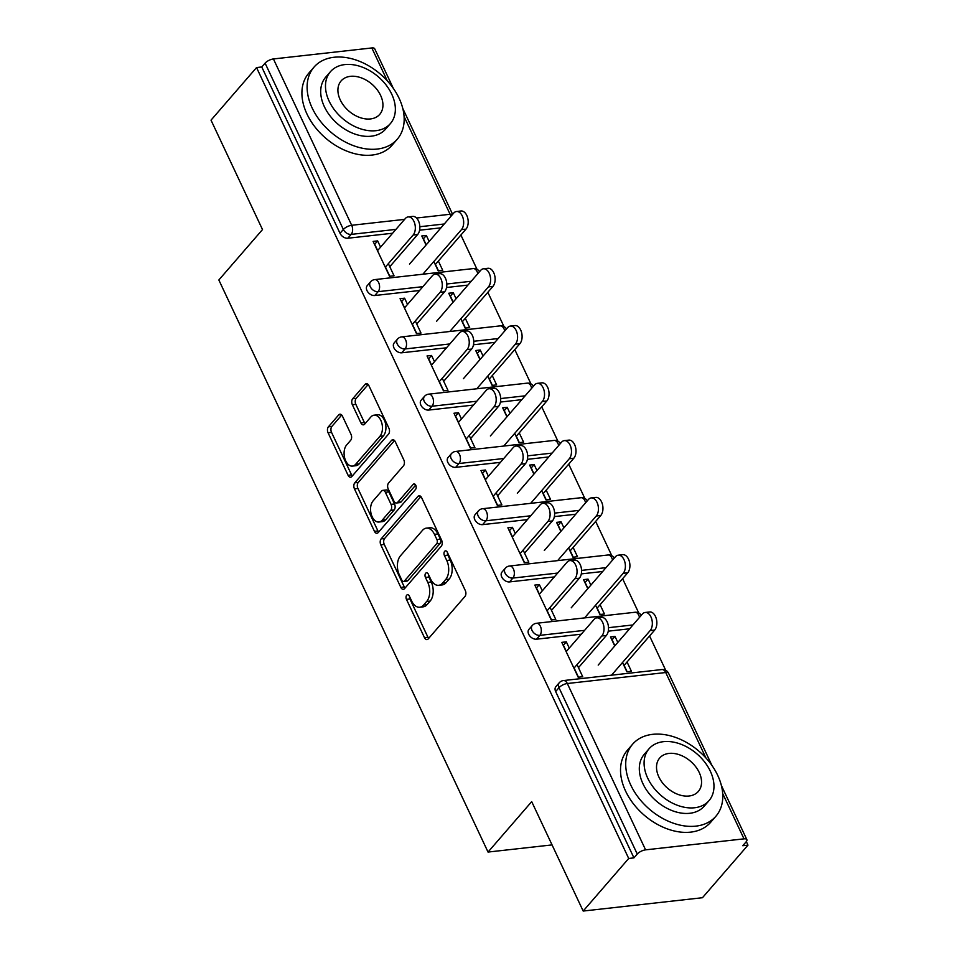 <?xml version="1.0" encoding="UTF-8"?>
<svg xmlns="http://www.w3.org/2000/svg" width="959" height="959" viewBox="0 0 959 959"><rect width="100%" height="100%" fill="white"/><g stroke="black" fill="none" stroke-linecap="round" stroke-linejoin="round"><path stroke-width="1.44" d="M406.7 595.191A3.021 1.834 -96.4 0 0 406.46 599.363L424.477 637.651A4.327 2.625 -96.4 0 0 426.995 639.593A4.327 2.625 -96.4 0 0 428.217 638.898L464.947 596.474A4.327 2.625 -96.4 0 0 465.295 590.516L447.278 552.216A3.021 1.834 -96.4 0 0 445.503 550.862A3.021 1.834 -96.4 0 0 444.652 551.341A3.021 1.834 -96.4 0 0 444.413 555.513L446.75 560.476A13.834 8.403 -96.4 0 1 445.647 579.548L442.578 583.084A13.834 8.403 -96.4 0 1 438.695 585.302A13.834 8.403 -96.4 0 1 430.627 579.092L428.289 574.141A3.021 1.834 -96.4 0 0 426.527 572.787A3.021 1.834 -96.4 0 0 425.676 573.266A3.021 1.834 -96.4 0 0 425.436 577.438L427.774 582.389A13.834 8.403 -96.4 0 1 426.671 601.473L423.602 605.009A13.834 8.403 -96.4 0 1 419.718 607.227A13.834 8.403 -96.4 0 1 411.651 601.017L409.313 596.054A3.021 1.834 -96.4 0 0 407.551 594.7A3.021 1.834 -96.4 0 0 406.7 595.191M409.529 596.51A3.021 1.834 -96.4 0 0 409.937 598.967L427.954 637.267A4.327 2.625 -96.4 0 0 428.673 638.37M447.481 552.672A3.021 1.834 -96.4 0 0 447.889 555.129L450.227 560.08L446.75 560.476M428.505 574.597A3.021 1.834 -96.4 0 0 428.913 577.054L431.25 582.005L427.774 582.389M342.447 416.146A4.327 2.625 -96.4 0 0 339.93 414.204A4.327 2.625 -96.4 0 0 338.719 414.899L328.41 426.803A4.327 2.625 -96.4 0 0 328.062 432.761L348.081 475.292A4.327 2.625 -96.4 0 0 350.598 477.222A4.327 2.625 -96.4 0 0 351.809 476.539L388.539 434.103A4.327 2.625 -96.4 0 0 388.886 428.146L368.879 385.614A4.327 2.625 -96.4 0 0 366.362 383.684A4.327 2.625 -96.4 0 0 365.139 384.367L352.696 398.752A4.327 2.625 -96.4 0 0 352.349 404.71L360.908 422.907A4.327 2.625 -96.4 0 0 363.437 424.849A4.327 2.625 -96.4 0 0 364.648 424.154L370.821 417.033A11.568 7.025 -96.4 0 1 374.07 415.175A11.568 7.025 -96.4 0 1 381.79 423.003A11.568 7.025 -96.4 0 1 379.896 436.309L355.717 464.24A11.568 7.025 -96.4 0 1 352.456 466.098A11.568 7.025 -96.4 0 1 344.749 458.258A11.568 7.025 -96.4 0 1 346.643 444.964L350.67 440.301A4.327 2.625 -96.4 0 0 351.018 434.343L342.447 416.146M705.92 757.946L665.726 672.523L567.32 683.515L645.587 849.854L744.004 838.849A6.605 2.565 154.8 0 1 746.857 839.64A6.605 2.565 154.8 0 1 746.102 841.87L742.769 845.706L747.984 845.131L702.456 897.72L583.18 911.05L531.694 801.628L488.035 852.06L218.844 279.992L262.502 229.573L211.016 120.151L256.544 67.562L628.708 858.461L633.935 857.873L637.255 854.037L558.989 687.699L555.657 691.547L633.935 857.873M583.18 911.05L628.708 858.461M381.155 538.886A4.327 2.625 -96.4 0 0 380.807 544.844L400.814 587.376A4.327 2.625 -96.4 0 0 403.343 589.317A4.327 2.625 -96.4 0 0 404.554 588.622L441.284 546.198A4.327 2.625 -96.4 0 0 441.631 540.241L421.624 497.709A4.327 2.625 -96.4 0 0 419.095 495.767A4.327 2.625 -96.4 0 0 417.884 496.462L381.155 538.886L384.631 538.502A4.327 2.625 -96.4 0 0 384.283 544.46L404.302 586.992A4.327 2.625 -96.4 0 0 405.01 588.095M374.442 531.334L354.434 488.802A4.327 2.625 -96.4 0 1 354.782 482.845L391.512 440.421A4.327 2.625 -96.4 0 1 392.722 439.725A4.327 2.625 -96.4 0 1 395.252 441.667L403.811 459.864A4.327 2.625 -96.4 0 1 403.463 465.822L388.575 483.036A4.327 2.625 -96.4 0 0 388.227 488.994L393.909 501.066A4.327 2.625 -96.4 0 0 396.427 503.007A4.327 2.625 -96.4 0 0 397.649 502.312L413.149 484.403A3.021 1.834 -96.4 0 1 414 483.911A3.021 1.834 -96.4 0 1 416.026 485.961A3.021 1.834 -96.4 0 1 415.535 489.45L378.182 532.581A4.327 2.625 -96.4 0 1 376.971 533.276A4.327 2.625 -96.4 0 1 374.442 531.334L377.93 530.938L357.911 488.419L354.434 488.802M380.579 247.134L377.642 240.889L374.729 244.257L377.666 250.491M385.446 267.022L389.786 276.252M429.152 241.452L426.323 235.446L423.41 238.815L426.24 244.821M435.446 264.396L438.467 270.81M407.527 304.411L404.59 298.177L401.677 301.534L404.614 307.779M412.394 324.298L416.733 333.528M456.1 298.74L453.271 292.735L450.37 296.091L453.187 302.097M462.406 321.673L465.427 328.086M434.487 361.699L431.55 355.453L428.637 358.81L431.574 365.055M439.354 381.574L443.693 390.816M483.06 356.017L480.231 350.011L477.318 353.368L480.147 359.373M489.354 378.961L492.375 385.374M461.435 418.975L458.498 412.73L455.585 416.098L458.522 422.332M466.302 438.862L470.641 448.093M510.008 413.293L507.179 407.287L504.266 410.656L507.095 416.662M516.314 436.237L519.334 442.65M488.395 476.251L485.458 470.018L482.545 473.374L485.482 479.62M493.262 496.139L497.601 505.369M536.968 470.581L534.139 464.576L531.226 467.932L534.055 473.938M543.262 493.513L546.282 499.927M515.343 533.528L512.406 527.294L509.493 530.651L512.43 536.896M520.21 553.415L524.549 562.645M563.916 527.858L561.087 521.852L558.174 525.208L561.003 531.214M570.221 550.802L573.242 557.203M542.303 590.816L539.366 584.57L536.453 587.939L539.39 594.172M547.157 610.703L551.509 619.934M590.876 585.134L588.047 579.128L585.134 582.497L587.963 588.502M597.169 608.078L600.19 614.491M488.035 852.06L552.06 844.903M645.587 849.854A6.605 2.565 154.8 0 0 637.255 854.037M569.25 648.092L566.313 641.847L563.401 645.215L566.337 651.449M574.117 667.979L578.457 677.21M617.824 642.41L614.995 636.404L612.082 639.773L614.911 645.779M624.129 665.354L627.138 671.768M256.544 67.562L261.759 66.974L265.092 63.138A6.605 2.565 -25.2 0 1 273.423 58.955L371.828 47.95A6.605 2.565 -25.2 0 1 374.693 48.741L393.358 88.42M460.883 235.015L477.031 269.335M487.843 292.291L503.99 326.611M514.791 349.579L530.938 383.888M541.751 406.856L557.898 441.164M568.699 464.132L584.846 498.452M595.659 521.408L611.806 555.729M622.607 578.697L638.754 613.005M649.567 635.973L665.714 670.281M746.318 841.594L747.984 845.131M627.042 661.998L631.418 671.288L626.886 671.791L622.511 662.501M577.03 664.611L582.724 676.73L578.205 677.234L561.794 642.362L566.313 641.847M614.995 636.404L610.475 636.92L614.743 645.97M374.789 295.516A6.605 4.579 -139.1 0 1 366.985 290.589A6.605 4.579 -139.1 0 1 367.201 285.686L370.534 281.838A6.605 4.579 -139.1 0 0 370.306 286.753A6.605 4.579 40.9 0 0 378.122 291.668L374.789 295.516L419.574 290.505M467.908 285.099L446.546 287.496M440.948 227.822L419.586 230.208M392.615 233.229L347.841 238.24A6.605 4.579 -139.1 0 1 340.025 233.313L343.358 229.465L265.092 63.138M261.759 66.974L340.025 233.313M555.657 691.547A6.605 4.579 -139.1 0 1 555.884 686.644L559.205 682.796A6.605 4.579 -139.1 0 0 558.989 687.699A6.605 2.565 154.8 0 1 567.32 683.515A6.605 4.016 -96.4 0 0 563.472 680.554A6.605 6.605 0 0 0 559.205 682.796M453.271 292.735L448.752 293.238L453.02 302.301M460.799 318.82L465.163 328.122L469.694 327.618L465.319 318.316M415.307 320.941L421.001 333.061L416.482 333.564L400.071 298.681L404.59 298.177M428.697 410.068A6.605 4.579 -139.1 0 1 420.893 405.154A6.605 4.579 -139.1 0 1 421.109 400.239L424.441 396.403A6.605 4.579 -139.1 0 0 424.214 401.306A6.605 4.579 40.9 0 0 432.029 406.232L428.697 410.068L473.482 405.07M521.816 399.663L500.454 402.049M507.179 407.287L502.66 407.791L506.927 416.853M514.707 433.384L519.071 442.674L523.602 442.171L519.227 432.881M469.215 435.494L474.909 447.613L470.389 448.117L453.979 413.233L458.498 412.73M482.605 524.633A6.605 4.579 -139.1 0 1 474.801 519.706A6.605 4.579 -139.1 0 1 475.017 514.803L478.349 510.955A6.605 4.579 -139.1 0 0 478.121 515.87A6.605 4.579 40.9 0 0 485.937 520.785L482.605 524.633L527.39 519.622M575.724 514.228L554.362 516.613M561.087 521.852L556.568 522.355L560.835 531.418M568.615 547.937L572.979 557.239L577.51 556.735L573.134 547.433M523.123 550.058L528.817 562.178L524.297 562.681L507.886 527.798L512.406 527.294M536.513 639.197A6.605 4.579 -139.1 0 1 528.709 634.271A6.605 4.579 -139.1 0 1 528.924 629.356L532.257 625.52A6.605 4.579 -139.1 0 0 532.029 630.423A6.605 4.579 40.9 0 0 539.845 635.349L536.513 639.197L581.298 634.187M629.631 628.78L608.27 631.166M550.07 607.335L555.776 619.454L551.257 619.958L534.846 585.074L539.366 584.57M588.047 579.128L583.528 579.632L587.783 588.694M595.563 605.225L599.938 614.515L604.458 614.012L600.082 604.709M509.565 581.909A6.605 4.579 -139.1 0 1 501.749 576.982A6.605 4.579 -139.1 0 1 501.977 572.079L505.297 568.243A6.605 4.579 -139.1 0 0 505.081 573.146A6.605 4.579 40.9 0 0 512.885 578.073L509.565 581.909L554.338 576.91M602.672 571.504L581.31 573.89M496.163 492.782L501.869 504.89L497.349 505.405L480.938 470.521L485.458 470.018M534.139 464.576L529.62 465.079L533.875 474.142M541.655 490.66L546.031 499.963L550.55 499.447L546.174 490.157M455.657 467.357A6.605 4.579 -139.1 0 1 447.841 462.43A6.605 4.579 -139.1 0 1 448.069 457.515L451.389 453.679A6.605 4.579 -139.1 0 0 451.174 458.582A6.605 4.579 40.9 0 0 458.977 463.509L455.657 467.357L500.43 462.346M548.764 456.94L527.402 459.337M442.255 378.218L447.961 390.337L443.442 390.84L427.031 355.957L431.55 355.453M480.231 350.011L475.712 350.514L479.968 359.577M487.747 376.096L492.123 385.398L496.642 384.895L492.267 375.592M401.749 352.792A6.605 4.579 -139.1 0 1 393.933 347.865A6.605 4.579 -139.1 0 1 394.161 342.962L397.482 339.114A6.605 4.579 -139.1 0 0 397.266 344.029A6.605 4.579 40.9 0 0 405.07 348.956L401.749 352.792L446.522 347.793M494.856 342.387L473.494 344.772M388.347 263.653L394.053 275.772L389.534 276.276L373.123 241.404L377.642 240.889M426.323 235.446L421.804 235.962L426.06 245.013M433.84 261.543L438.215 270.834L442.734 270.33L438.359 261.04M419.718 607.227L423.195 606.831A13.834 8.403 -96.4 0 0 427.079 604.614L423.602 605.009M431.25 582.005A13.834 8.403 -96.4 0 1 430.147 601.077L427.079 604.614M438.695 585.302L442.171 584.918A13.834 8.403 -96.4 0 0 446.055 582.7L442.578 583.084M450.227 560.08A13.834 8.403 -96.4 0 1 449.124 579.164L446.055 582.7M420.905 496.594L384.631 538.502M401.809 580.111A3.021 1.834 -96.4 0 0 403.571 581.466A3.021 1.834 -96.4 0 0 404.422 580.986L436.669 543.741A3.021 1.834 -96.4 0 0 436.908 539.569L434.451 534.343A13.834 8.403 -96.4 0 0 426.383 528.133A13.834 8.403 -96.4 0 0 422.499 530.351L400.454 555.812A13.834 8.403 -96.4 0 0 399.352 574.885L401.809 580.111M403.571 581.466L407.048 581.082A3.021 1.834 -96.4 0 0 407.899 580.591L404.422 580.986M426.383 528.133L429.86 527.75A13.834 8.403 -96.4 0 1 437.927 533.959L440.385 539.186A3.021 1.834 -96.4 0 1 440.145 543.357L407.899 580.591M394.533 440.553L358.258 482.449A4.327 2.625 -96.4 0 0 357.911 488.419M396.427 503.007L399.903 502.612A4.327 2.625 -96.4 0 0 401.126 501.929L415.691 485.098M373.111 500.886A11.568 7.025 -96.4 0 0 371.217 514.192A11.568 7.025 -96.4 0 0 378.937 522.02A11.568 7.025 -96.4 0 0 382.185 520.174L390.709 510.332A4.327 2.625 -96.4 0 0 391.056 504.362L385.374 492.291A4.327 2.625 -96.4 0 0 382.845 490.349A4.327 2.625 -96.4 0 0 381.634 491.044L373.111 500.886M378.937 522.02L382.413 521.636A11.568 7.025 -96.4 0 0 385.662 519.778L382.185 520.174M382.845 490.349L386.321 489.965A4.327 2.625 -96.4 0 1 388.851 491.907L394.533 503.978A4.327 2.625 -96.4 0 1 394.185 509.936L385.662 519.778M377.93 530.938A4.327 2.625 -96.4 0 0 378.637 532.053M352.456 466.098L355.933 465.702A11.568 7.025 -96.4 0 0 359.193 463.856L355.717 464.24M374.07 415.175L377.546 414.791A11.568 7.025 -96.4 0 1 385.266 422.619A11.568 7.025 -96.4 0 1 383.372 435.925L359.193 463.856M368.16 384.511L356.173 398.357A4.327 2.625 -96.4 0 0 355.825 404.326L364.384 422.523A4.327 2.625 -96.4 0 0 365.103 423.626M341.728 415.031L331.886 426.407A4.327 2.625 -96.4 0 0 331.538 432.377L351.557 474.897A4.327 2.625 -96.4 0 0 352.265 476.012M645.167 612.465L649.687 611.962A9.914 6.018 83.6 0 1 656.292 618.675A9.914 6.018 83.6 0 1 654.673 630.075L650.154 630.578A9.914 6.018 -96.4 0 0 651.772 619.178A9.914 6.018 -96.4 0 0 645.167 612.465A9.914 6.018 -96.4 0 0 642.374 614.06L598.2 665.078M611.53 675.184L650.154 630.578M623.949 665.558L654.673 630.075M596.834 617.872L601.353 617.368A9.914 6.018 83.6 0 1 607.958 624.081A9.914 6.018 83.6 0 1 606.34 635.481L601.82 635.985A9.914 6.018 -96.4 0 0 603.439 624.585A9.914 6.018 -96.4 0 0 596.834 617.872A9.914 6.018 -96.4 0 0 594.041 619.454L566.17 651.652M606.34 635.481L578.469 667.668M601.82 635.985L573.95 668.171M717.716 775.375A55.059 38.144 40.9 0 0 676.167 737.639A55.059 38.144 40.9 0 0 632.628 744.196A55.059 38.144 40.9 0 0 630.782 785.097A55.059 38.144 40.9 0 0 672.331 822.834A55.059 38.144 40.9 0 0 715.87 816.277A55.059 38.144 40.9 0 0 717.716 775.375M632.628 744.196L627.426 750.202A55.059 38.144 40.9 0 0 625.592 791.091A55.059 38.144 40.9 0 0 667.128 828.828A55.059 38.144 40.9 0 0 710.679 822.271L715.87 816.277M709.001 800.657L704.218 806.183A39.643 27.463 -139.1 0 1 672.87 810.906A39.643 27.463 -139.1 0 1 642.95 783.731A39.643 27.463 -139.1 0 1 644.28 754.289L649.063 748.763A39.643 27.463 40.9 0 0 647.733 778.205A39.643 27.463 40.9 0 0 677.653 805.38A39.643 27.463 40.9 0 0 709.001 800.657A39.643 27.463 40.9 0 0 710.331 771.216A39.643 27.463 40.9 0 0 680.411 744.04A39.643 27.463 40.9 0 0 649.063 748.763M658.869 776.97A25.545 17.694 40.9 0 0 678.145 794.472A25.545 17.694 40.9 0 0 698.344 791.427A25.545 17.694 40.9 0 0 699.207 772.451A25.545 17.694 40.9 0 0 679.919 754.949A25.545 17.694 40.9 0 0 659.72 757.994A25.545 17.694 40.9 0 0 658.869 776.97M399.112 98.297A55.059 38.144 40.9 0 0 357.563 60.561A55.059 38.144 40.9 0 0 314.025 67.118A55.059 38.144 40.9 0 0 312.178 108.019A55.059 38.144 40.9 0 0 353.727 145.756A55.059 38.144 40.9 0 0 397.266 139.199A55.059 38.144 40.9 0 0 399.112 98.297M314.025 67.118L308.822 73.124A55.059 38.144 40.9 0 0 306.976 114.025A55.059 38.144 40.9 0 0 348.525 151.762A55.059 38.144 40.9 0 0 392.075 145.205L397.266 139.199M390.397 123.579L385.614 129.105A39.643 27.463 -139.1 0 1 354.267 133.828A39.643 27.463 -139.1 0 1 324.346 106.653A39.643 27.463 -139.1 0 1 325.676 77.211L330.459 71.685A39.643 27.463 40.9 0 0 329.129 101.139A39.643 27.463 40.9 0 0 359.038 128.302A39.643 27.463 40.9 0 0 390.397 123.579A39.643 27.463 40.9 0 0 391.716 94.138A39.643 27.463 40.9 0 0 361.807 66.962A39.643 27.463 40.9 0 0 330.459 71.685M340.253 99.892A25.545 17.694 40.9 0 0 359.529 117.406A25.545 17.694 40.9 0 0 379.74 114.361A25.545 17.694 40.9 0 0 380.591 95.385A25.545 17.694 40.9 0 0 361.315 77.871A25.545 17.694 40.9 0 0 341.116 80.916A25.545 17.694 40.9 0 0 340.253 99.892M618.207 555.189L622.727 554.686A9.914 6.018 83.6 0 1 629.344 561.399A9.914 6.018 83.6 0 1 627.725 572.799L623.194 573.302A9.914 6.018 -96.4 0 0 624.824 561.902A9.914 6.018 -96.4 0 0 618.207 555.189A9.914 6.018 -96.4 0 0 615.426 556.771L571.24 607.802M584.582 617.908L623.194 573.302M597.001 608.27L627.725 572.799M591.259 497.913L595.779 497.409A9.914 6.018 83.6 0 1 602.384 504.11A9.914 6.018 83.6 0 1 600.766 515.51L596.246 516.014A9.914 6.018 -96.4 0 0 597.865 504.614A9.914 6.018 -96.4 0 0 591.259 497.913A9.914 6.018 -96.4 0 0 588.466 499.495L544.292 550.526M557.623 560.619L596.246 516.014M570.042 550.993L600.766 515.51M564.3 440.625L568.819 440.121A9.914 6.018 83.6 0 1 575.436 446.834A9.914 6.018 83.6 0 1 573.818 458.234L569.286 458.738A9.914 6.018 -96.4 0 0 570.917 447.338A9.914 6.018 -96.4 0 0 564.3 440.625A9.914 6.018 -96.4 0 0 561.518 442.219L517.333 493.25M530.675 503.343L569.286 458.738M543.094 493.717L573.818 458.234M537.352 383.348L541.871 382.845A9.914 6.018 83.6 0 1 548.476 389.558A9.914 6.018 83.6 0 1 546.858 400.958L542.338 401.461A9.914 6.018 -96.4 0 0 543.957 390.061A9.914 6.018 -96.4 0 0 537.352 383.348A9.914 6.018 -96.4 0 0 534.559 384.943L490.385 435.961M503.715 446.067L542.338 401.461M516.134 436.441L546.858 400.958M510.392 326.072L514.911 325.569A9.914 6.018 83.6 0 1 521.528 332.27A9.914 6.018 83.6 0 1 519.91 343.67L515.379 344.185A9.914 6.018 -96.4 0 0 517.009 332.785A9.914 6.018 -96.4 0 0 510.392 326.072A9.914 6.018 -96.4 0 0 507.611 327.654L463.425 378.685M476.767 388.779L515.379 344.185M489.186 379.153L519.91 343.67M569.874 560.595L574.393 560.092A9.914 6.018 83.6 0 1 581.01 566.793A9.914 6.018 83.6 0 1 579.38 578.193L574.861 578.697A9.914 6.018 -96.4 0 0 576.491 567.308A9.914 6.018 -96.4 0 0 569.874 560.595A9.914 6.018 -96.4 0 0 567.093 562.178L539.222 594.376M579.38 578.193L551.509 610.392M574.861 578.697L546.99 610.895M542.926 503.307L547.445 502.804A9.914 6.018 83.6 0 1 554.05 509.517A9.914 6.018 83.6 0 1 552.432 520.917L547.913 521.42A9.914 6.018 -96.4 0 0 549.531 510.02A9.914 6.018 -96.4 0 0 542.926 503.307A9.914 6.018 -96.4 0 0 540.133 504.902L512.262 537.088M552.432 520.917L524.561 553.115M547.913 521.42L520.042 553.619M515.966 446.031L520.485 445.527A9.914 6.018 83.6 0 1 527.102 452.24A9.914 6.018 83.6 0 1 525.472 463.641L520.953 464.144A9.914 6.018 -96.4 0 0 522.583 452.744A9.914 6.018 -96.4 0 0 515.966 446.031A9.914 6.018 -96.4 0 0 513.185 447.625L485.314 479.812M525.472 463.641L497.601 495.827M520.953 464.144L493.082 496.342M489.018 388.755L493.537 388.251A9.914 6.018 83.6 0 1 500.142 394.964A9.914 6.018 83.6 0 1 498.524 406.352L494.005 406.868A9.914 6.018 -96.4 0 0 495.623 395.468A9.914 6.018 -96.4 0 0 489.018 388.755A9.914 6.018 -96.4 0 0 486.225 390.337L458.354 422.535M498.524 406.352L470.653 438.551M494.005 406.868L466.134 439.054M462.058 331.478L466.577 330.963A9.914 6.018 83.6 0 1 473.195 337.676A9.914 6.018 83.6 0 1 471.564 349.076L467.045 349.579A9.914 6.018 -96.4 0 0 468.675 338.179A9.914 6.018 -96.4 0 0 462.058 331.478A9.914 6.018 -96.4 0 0 459.277 333.061L431.406 365.259M471.564 349.076L443.693 381.274M467.045 349.579L439.174 381.778M483.444 268.796L487.963 268.28A9.914 6.018 83.6 0 1 494.568 274.993A9.914 6.018 83.6 0 1 492.95 286.393L488.431 286.897A9.914 6.018 -96.4 0 0 490.049 275.497A9.914 6.018 -96.4 0 0 483.444 268.796A9.914 6.018 -96.4 0 0 480.651 270.378L436.477 321.409M449.807 331.502L488.431 286.897M462.226 321.876L492.95 286.393M435.11 274.19L439.63 273.687A9.914 6.018 83.6 0 1 446.235 280.4A9.914 6.018 83.6 0 1 444.616 291.8L440.097 292.303A9.914 6.018 -96.4 0 0 441.715 280.903A9.914 6.018 -96.4 0 0 435.11 274.19A9.914 6.018 -96.4 0 0 432.317 275.784L404.446 307.971M444.616 291.8L416.745 323.998M440.097 292.303L412.226 324.502M456.484 211.507L461.003 211.004A9.914 6.018 83.6 0 1 467.62 217.717A9.914 6.018 83.6 0 1 466.002 229.117L461.471 229.621A9.914 6.018 -96.4 0 0 463.101 218.22A9.914 6.018 -96.4 0 0 456.484 211.507A9.914 6.018 -96.4 0 0 453.703 213.102L409.517 264.121M422.859 274.226L461.471 229.621M435.278 264.6L466.002 229.117M408.15 216.914L412.67 216.41A9.914 6.018 83.6 0 1 419.287 223.123A9.914 6.018 83.6 0 1 417.656 234.523L413.137 235.027A9.914 6.018 -96.4 0 0 414.767 223.627A9.914 6.018 -96.4 0 0 408.15 216.914A9.914 6.018 -96.4 0 0 405.369 218.496L377.498 250.695M417.656 234.523L389.786 266.71M413.137 235.027L385.266 267.213M409.937 598.967L406.46 599.363M447.889 555.129L444.413 555.513M428.913 577.054L425.436 577.438M744.004 838.849L722.69 793.572M711.962 765.486L668.591 673.302A6.605 2.565 154.8 0 0 665.726 672.523A6.605 4.016 -96.4 0 0 661.878 669.55L563.472 680.554M273.423 58.955L351.689 225.281L404.614 219.371M416.542 218.029L450.095 214.277L404.087 116.495M387.316 80.868L371.828 47.95M450.814 216.434A6.605 4.016 83.6 0 0 450.095 214.277A6.605 2.565 -25.2 0 1 452.444 214.552M395.947 229.381L351.162 234.392A6.605 4.579 40.9 0 1 343.358 229.465A6.605 2.565 -25.2 0 1 351.689 225.281A6.605 4.016 83.6 0 1 351.162 234.392L347.841 238.24M632.952 624.944L608.521 627.677M584.618 630.339L539.845 635.349A6.605 4.016 83.6 0 0 540.373 626.239A6.605 4.016 -96.4 0 0 536.513 623.278A6.605 6.605 0 0 0 532.257 625.52M641.259 615.342A6.605 6.605 0 0 0 634.918 612.274A6.605 4.016 -96.4 0 1 638.778 615.234A6.605 4.016 83.6 0 1 639.485 617.392M606.004 567.656L581.562 570.389M557.67 573.062L512.885 578.073A6.605 4.016 83.6 0 0 513.413 568.963A6.605 4.016 -96.4 0 0 509.565 566.002A6.605 6.605 0 0 0 505.297 568.243M579.044 510.38L554.614 513.113M530.711 515.786L485.937 520.785A6.605 4.016 83.6 0 0 486.465 511.686A6.605 4.016 -96.4 0 0 482.605 508.714A6.605 6.605 0 0 0 478.349 510.955M552.096 453.104L527.654 455.837M503.763 458.51L458.977 463.509A6.605 4.016 83.6 0 0 459.505 454.398A6.605 4.016 -96.4 0 0 455.657 451.437A6.605 6.605 0 0 0 451.389 453.679M525.136 395.827L500.706 398.548M476.803 401.222L432.029 406.232A6.605 4.016 83.6 0 0 432.557 397.122A6.605 4.016 -96.4 0 0 428.697 394.161A6.605 6.605 0 0 0 424.441 396.403M498.189 338.539L473.746 341.272M449.855 343.945L405.07 348.956A6.605 4.016 83.6 0 0 405.597 339.846A6.605 4.016 -96.4 0 0 401.749 336.873A6.605 6.605 0 0 0 397.482 339.114M471.229 281.263L446.798 283.996M422.895 286.669L378.122 291.668A6.605 4.016 83.6 0 0 378.649 282.557A6.605 4.016 -96.4 0 0 374.789 279.596A6.605 6.605 0 0 0 370.534 281.838M444.281 223.986L419.838 226.72M614.311 558.066A6.605 6.605 0 0 0 607.97 554.997A6.605 4.016 -96.4 0 1 611.818 557.958A6.605 4.016 83.6 0 1 612.537 560.116M587.352 500.79A6.605 6.605 0 0 0 581.01 497.721A6.605 4.016 -96.4 0 1 584.87 500.682A6.605 4.016 83.6 0 1 585.577 502.84M560.404 443.502A6.605 6.605 0 0 0 554.062 440.433A6.605 4.016 -96.4 0 1 557.91 443.406A6.605 4.016 83.6 0 1 558.629 445.551M533.444 386.225A6.605 6.605 0 0 0 527.102 383.156A6.605 4.016 -96.4 0 1 530.962 386.117A6.605 4.016 83.6 0 1 531.67 388.275M506.496 328.949A6.605 6.605 0 0 0 500.154 325.88A6.605 4.016 -96.4 0 1 504.002 328.841A6.605 4.016 83.6 0 1 504.722 330.999M479.536 271.661A6.605 6.605 0 0 0 473.195 268.592A6.605 4.016 -96.4 0 1 477.055 271.565A6.605 4.016 83.6 0 1 477.762 273.723M430.147 601.077L426.671 601.473M449.124 579.164L445.647 579.548M427.954 637.267L424.477 637.651M420.438 496.175L417.884 496.462M404.302 586.992L400.814 587.376M384.283 544.46L380.807 544.844M440.145 543.357L436.669 543.741M440.385 539.186L436.908 539.569M437.927 533.959L434.451 534.343M358.258 482.449L354.782 482.845M394.065 440.133L391.512 440.421M401.126 501.929L397.649 502.312M414.947 484.199L413.149 484.403M394.185 509.936L390.709 510.332M394.533 503.978L391.056 504.362M388.851 491.907L385.374 492.291M383.372 435.925L379.896 436.309M364.384 422.523L360.908 422.907M355.825 404.326L352.349 404.71M356.173 398.357L352.696 398.752M367.693 384.091L365.139 384.367M351.557 474.897L348.081 475.292M331.538 432.377L328.062 432.761M331.886 426.407L328.41 426.803M341.272 414.612L338.719 414.899M746.857 839.64L721.384 785.493M452.624 214.348L402.768 108.415M668.591 673.302A6.605 6.605 0 0 0 661.878 669.55M634.918 612.274L536.513 623.278M607.97 554.997L509.565 566.002M581.01 497.721L482.605 508.714M554.062 440.433L455.657 451.437M527.102 383.156L428.697 394.161M500.154 325.88L401.749 336.873M473.195 268.592L374.789 279.596"/></g></svg>
